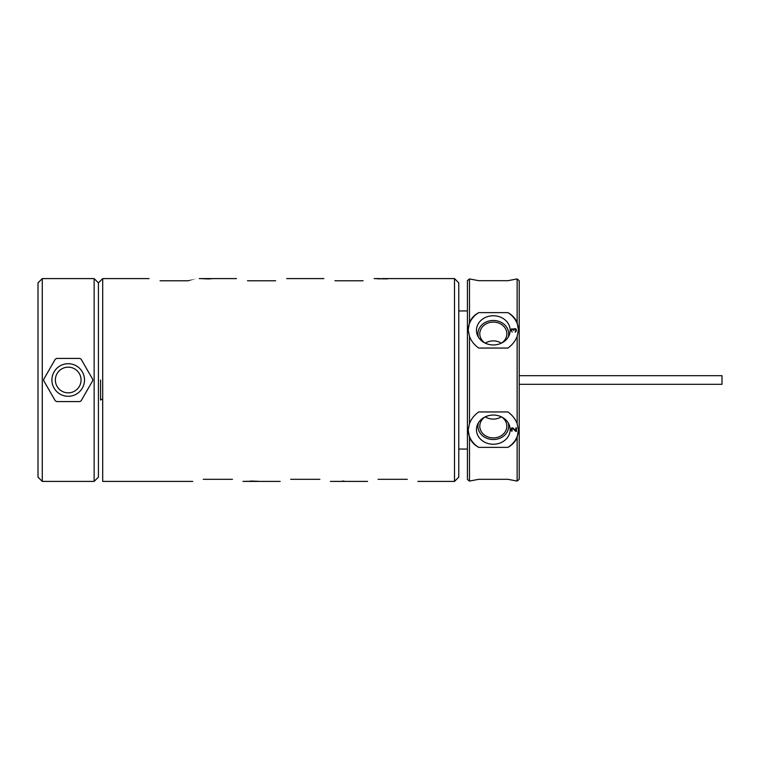 <?xml version="1.0" encoding="UTF-8"?>
<svg xmlns="http://www.w3.org/2000/svg" width="760" height="760" viewBox="0 0 760 760"><rect width="100%" height="100%" fill="white"/><g stroke="black" fill="none" stroke-linecap="round" stroke-linejoin="round"><path stroke-width="1.14" d="M517.133 423.624L517.133 336.376L518.434 329.954L517.133 322.544L517.133 278.92L519.203 280.677L519.203 479.322L517.133 481.08L517.133 437.456L518.434 430.046L517.133 423.624C515.403 418.988 512.325 415.102 507.908 411.948L478.705 411.948C474.306 415.093 471.228 418.978 469.49 423.624L468.188 430.046L469.49 437.456L469.49 481.08L468.226 480.13M468.188 480.092L467.419 479.322L467.419 280.677L469.49 278.92L469.49 322.544L468.188 329.954L469.49 336.376C471.219 341.012 474.297 344.897 478.705 348.051L507.908 348.051C512.316 344.907 515.394 341.022 517.133 336.376M469.49 336.376L469.49 423.624M518.434 429.856A25.127 21.755 0 0 1 507.908 447.365C512.316 444.942 515.394 441.636 517.133 437.456L514.606 441.798M469.49 278.92L478.705 280.687L507.917 280.687L517.133 278.92M516.572 321.309L517.133 322.544C515.403 318.373 512.325 315.067 507.908 312.635L478.705 312.635C474.306 315.058 471.228 318.364 469.49 322.544L472.007 318.202M510.131 314.003L507.917 312.635A25.127 21.755 180 0 1 518.434 330.144M468.188 330.144A25.127 21.755 180 0 1 478.705 312.635L474.306 315.742M510.159 330.344A16.843 14.592 0 0 0 493.306 315.751A16.843 14.592 0 0 0 476.463 330.344A16.843 14.592 0 0 0 477.641 335.711A16.843 14.592 0 0 0 493.306 344.935A16.843 14.592 0 0 0 508.972 335.711A16.843 14.592 0 0 0 510.159 330.344M515.85 328.842L514.207 328.652L513.617 329.346L511.736 328.748L510.919 330.239L512.211 332.034L511.508 330.543L511.86 329.346L512.914 329.346L513.855 330.543L514.207 329.241L515.147 329.042L515.85 330.04L515.498 332.034L516.439 330.742L515.498 328.681L513.617 329.384L511.736 328.785L510.919 330.438M468.207 431.005L468.188 430.036M469.49 437.456C471.219 441.626 474.297 444.933 478.705 447.365A25.127 21.755 0 0 1 468.188 429.856M478.705 447.365L507.908 447.365L512.316 444.258M510.159 429.656A16.843 14.592 180 0 0 508.972 424.289A16.843 14.592 180 0 0 493.306 415.065A16.843 14.592 180 0 0 477.641 424.289A16.843 14.592 180 0 0 476.463 429.656A16.843 14.592 180 0 0 493.306 444.248A16.843 14.592 180 0 0 510.159 429.656M515.85 431.452L516.439 431.452L516.439 427.861L515.85 427.861L515.85 430.654L512.914 427.965L511.736 427.965L510.919 429.362L511.736 431.252L512.211 430.853L511.622 428.963L512.449 428.459L516.439 431.414L516.439 427.861M517.133 481.08L507.917 479.313L478.705 479.313L469.49 481.08M507.917 280.687L478.705 280.687L507.917 280.687M507.917 479.313L478.705 479.313L507.917 479.313M508.174 422.798A15.38 13.319 0 0 1 508.687 426.208A15.38 13.319 0 0 1 493.306 439.527A15.38 13.319 0 0 1 477.926 426.208A15.38 13.319 0 0 1 478.439 422.798M484.937 416.993A13.537 11.723 180 0 0 479.778 426.208A13.537 11.723 180 0 0 493.306 437.921A13.537 11.723 180 0 0 506.844 426.208A13.537 11.723 180 0 0 501.676 416.993M501.334 416.831A13.537 11.723 0 0 1 485.288 416.831M511.622 428.963L512.914 428.63L515.85 431.414M511.508 429.457L511.622 428.925M511.736 431.252L512.211 430.853M510.919 429.362L511.033 430.416M515.85 427.861L515.85 430.616M100.557 380L100.557 400.055L102.695 398.82M519.203 375.687L722 375.687L722 384.313L519.203 384.313M454.508 481.403L458.784 477.118L458.784 282.881L454.508 278.597L454.508 481.403L417.829 481.403M42.284 481.403L38 477.118L38 282.881L42.284 278.597L42.284 481.403L94.135 481.403L98.42 477.118L98.42 282.881L102.695 278.597L102.695 481.403L192.745 481.403M160.084 280.763C145.483 278.017 145.483 278.017 160.084 280.763L188.243 280.763C202.834 278.017 202.834 278.017 188.252 280.763M247.494 280.763C232.902 278.017 232.902 278.017 247.494 280.763L275.661 280.763C290.253 278.017 290.253 278.017 275.661 280.763M334.913 280.763C320.321 278.017 320.321 278.017 334.913 280.763L363.08 280.763C377.673 278.017 377.673 278.017 363.08 280.763M387.41 278.702L382.204 278.597M387.41 278.882L376.979 278.787M380.627 278.606L376.979 278.625M286.71 278.597L302.508 278.597M203.585 278.606L214.728 278.606L202.502 278.702L209.332 278.967M212.572 278.663L209.332 278.825M301.065 278.616L299.905 278.597M203.946 278.606L209.332 278.625M204.659 278.616L205.741 278.625M212.211 278.606L209.332 278.606M211.498 278.616L210.416 278.625M94.135 481.403L94.135 278.597L98.42 282.881M98.42 380L98.42 477.118M42.284 278.597L94.135 278.597M79.762 358.425L56.648 358.425A24.481 24.481 0 0 0 55.299 359.204L43.747 379.221A24.481 24.481 0 0 0 43.747 380.779L55.299 400.795A24.481 24.481 0 0 0 56.648 401.574L79.762 401.574A24.481 24.481 0 0 0 81.12 400.795L92.672 380.779A24.481 24.481 0 0 0 92.672 379.221L81.12 359.204A24.481 24.481 0 0 0 79.762 358.425M84.502 380A16.292 16.292 0 0 1 68.21 396.292A16.292 16.292 0 0 1 51.917 380A16.292 16.292 0 0 1 68.21 363.707A16.292 16.292 0 0 1 84.502 380M81.054 380A12.844 12.844 0 0 1 68.21 392.844A12.844 12.844 0 0 1 55.366 380A12.844 12.844 0 0 1 68.21 367.156A12.844 12.844 0 0 1 81.054 380M290.681 479.313C276.773 481.973 276.773 481.973 290.681 479.313L319.894 479.313C333.801 481.963 333.801 481.963 319.894 479.313M203.272 479.313C189.354 481.973 189.354 481.973 203.272 479.313L232.475 479.313C246.392 481.963 246.392 481.963 232.475 479.313M378.1 479.313C364.183 481.973 364.183 481.973 378.1 479.313L407.312 479.313C421.22 481.963 421.22 481.963 407.312 479.313M367.584 481.403L330.41 481.403M342.256 481.061L344.062 481.137M342.256 481.194L344.062 481.298M249.175 481.403L280.165 481.403M250.885 481.033L258.438 481.308L247.893 481.394M246.212 481.241L248.368 481.394M250.885 481.175L247.294 481.365M478.439 337.202A15.38 13.319 180 0 1 477.926 333.792A15.38 13.319 180 0 1 493.306 320.473A15.38 13.319 180 0 1 508.687 333.792A15.38 13.319 180 0 1 508.174 337.202M501.676 343.007A13.537 11.723 0 0 0 506.844 333.792A13.537 11.723 0 0 0 493.306 322.078A13.537 11.723 0 0 0 479.778 333.792A13.537 11.723 0 0 0 484.937 343.007M485.288 343.168A13.537 11.723 180 0 1 501.334 343.168M516.439 330.742L516.325 329.584M515.736 331.141L515.147 332.139M515.85 330.638L515.736 331.17M511.508 330.543L511.622 331.037M512.211 332.034L511.622 331.075M458.784 310.954L467.419 310.954M102.695 278.597L149.036 278.597M199.291 278.597L202.682 278.597M214.728 278.597L236.455 278.597M302.47 278.597L323.874 278.597M374.119 278.597L379.078 278.597M382.109 278.597L454.508 278.597M205.466 278.597L210.681 278.597M243 481.403L246.62 481.403M458.784 449.046L467.419 449.046"/></g></svg>
